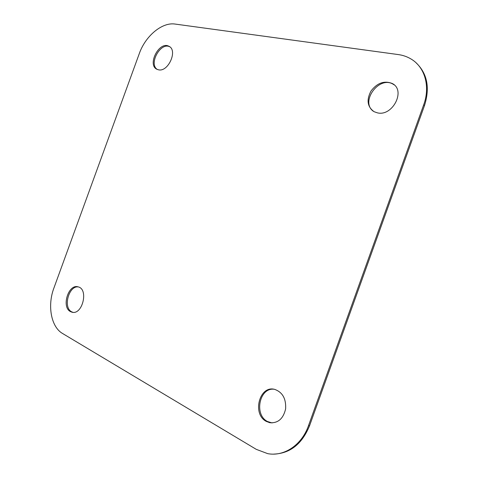 <?xml version="1.0" encoding="UTF-8"?>
<svg xmlns="http://www.w3.org/2000/svg" width="478" height="478" viewBox="0 0 478 478"><rect width="100%" height="100%" fill="white"/><g stroke="black" fill="none" stroke-linecap="round" stroke-linejoin="round"><path stroke-width="0.72" d="M373.27 111.213C360.006 101.706 379.09 75.47 393.143 84.212L394.231 84.917M157.274 69.43C148.419 64.022 160.518 41.867 169.708 46.778M416.159 62.887C427.302 73.54 430.08 87.761 424.5 105.548L309.559 425.731C302.066 443.996 290.158 453.449 273.84 454.1M72.865 312.319L71.622 311.799C62.767 307.527 68.874 285.27 78.398 286.949M272.03 422.94L267.435 421.476C253.878 414.719 259.399 387.562 273.888 389.223M377.351 112.838L374.125 111.709C367.343 106.875 366.303 99.98 371.006 91.029C377.25 82.867 384.342 80.364 392.283 83.513C406.163 90.276 392.581 116.799 377.351 112.838M158.433 69.782L157.089 69.346C146.824 65.175 159.108 40.857 168.812 46.229C178.163 50.023 168.256 72.453 158.433 69.782M308.495 425.683C301.791 445.036 284.028 456.813 267.698 453.646L256.286 449.356L62.516 333.459C51.032 326.922 47.274 305.514 53.883 288.109L139.331 53.5C145.408 36.071 162.03 21.994 175.062 24.061L398.311 54.576C402.894 55.209 407.101 56.661 410.931 58.943C424.805 66.932 430.523 86.381 423.675 104.867L308.495 425.683L309.559 425.731M70.469 311.596C61.142 307.049 68.479 283.55 78.159 286.878C88.902 289.082 82.383 315.534 71.879 312.158L70.469 311.596M266.336 421.423C251.798 414.121 259.47 385.005 274.701 389.385C282.546 392.217 286.185 398.718 285.623 408.893C283.305 418.722 278.029 423.335 269.795 422.719L266.336 421.423M424.5 105.548L423.675 104.867M169.606 46.701L168.812 46.229M72.692 312.307L71.879 312.158M393.143 84.212L392.283 83.513M270.895 422.773L269.795 422.719"/></g></svg>
